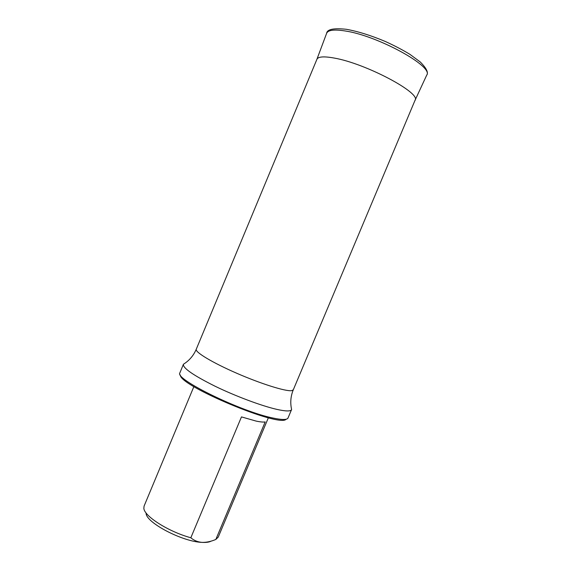<?xml version="1.0" encoding="UTF-8"?>
<svg xmlns="http://www.w3.org/2000/svg" width="571" height="571" viewBox="0 0 571 571"><rect width="100%" height="100%" fill="white"/><g stroke="black" fill="none" stroke-linecap="round" stroke-linejoin="round"><path stroke-width="0.86" d="M241.469 416.901L190.835 537.761C193.912 540.437 197.609 541.972 201.934 542.379C206.367 542.514 210.999 541.529 215.838 539.445L265.18 421.94C263.317 422.247 260.319 421.969 256.186 421.105L241.469 416.901M215.838 539.445L218.229 537.133L268.37 417.758M193.876 386.596L144.078 506.113L143.849 508.39C144.313 516.277 168.652 531.751 190.835 537.761M146.09 513.379C146.219 522.722 182.513 541.758 201.934 542.379C206.117 542.621 209.186 542.207 211.142 541.122M286.085 419.25C279.783 427.779 178.723 385.504 180.372 375.026M184.847 363.327L183.434 364.248L179.801 373.034C175.019 379.372 241.226 411.72 272.995 418.036C281.681 419.885 286.649 419.956 287.905 418.25L291.61 409.5L291.267 407.844M183.37 364.377C182.97 368.188 193.548 375.475 215.117 386.246C235.666 396.217 261.418 405.845 276.649 409.336C285.736 411.37 290.703 411.47 291.567 409.628M183.434 364.248C189.265 360.608 193.54 355.612 196.253 349.252C194.775 352.022 212.412 362.678 236.729 373.248C261.004 383.833 285.614 391.528 291.588 390.671L293.28 389.843L415.103 100.132M414.931 100.546L414.974 100.453C421.883 93.373 365.883 63.481 334.199 58.056C323.771 56.158 317.99 56.608 316.862 59.413L316.826 59.512M414.974 100.453L426.68 75.215C434.31 66.793 377.452 35.452 344.72 30.898C333.956 29.264 327.918 30.085 326.612 33.354L316.862 59.413M196.253 349.252L316.998 59.091M293.28 389.843C290.66 396.238 290.104 402.791 291.61 409.5M426.68 75.215C428.671 72.688 426.516 68.256 420.206 61.932L409.907 54.338C402.541 49.855 394.311 45.559 385.211 41.433C370.907 35.438 357.981 31.398 346.426 29.307C333.728 27.922 327.126 29.271 326.612 33.354"/></g></svg>
